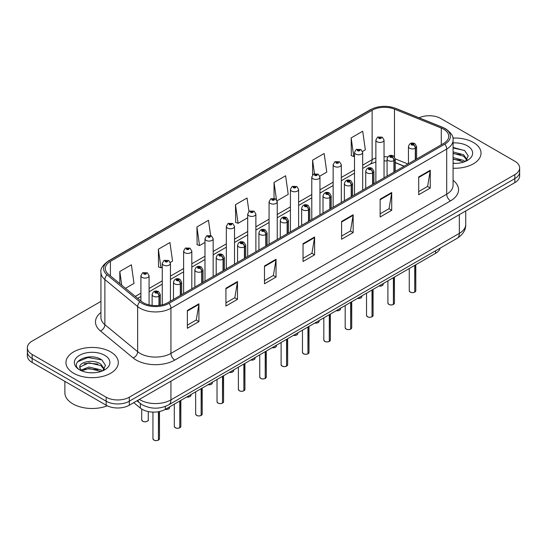 <?xml version="1.0" encoding="UTF-8"?>
<svg xmlns="http://www.w3.org/2000/svg" width="547" height="547" viewBox="0 0 547 547"><rect width="100%" height="100%" fill="white"/><g stroke="black" fill="none" stroke-linecap="round" stroke-linejoin="round"><path stroke-width="0.82" d="M404.076 166.261L395.262 162.698M440.171 248.126A16.355 9.443 180 0 1 435.583 253.316L165.317 409.354A16.355 9.443 180 0 1 140.353 408.089L133.748 402.647M473.374 142.459A26.174 15.111 0 0 0 452.882 138.076A26.174 15.111 0 0 1 473.374 142.459A26.174 15.111 0 0 1 481.039 153.139A26.174 15.111 0 0 0 473.374 142.459M110.638 351.878A26.174 15.111 0 0 0 82.118 348.603A26.174 15.111 0 0 0 65.961 362.565A26.174 15.111 0 0 0 73.626 373.245A26.174 15.111 0 0 0 102.152 376.527A26.174 15.111 0 0 0 118.309 362.565A26.174 15.111 0 0 0 110.638 351.878A26.174 15.111 0 0 0 82.118 348.603A26.174 15.111 0 0 0 65.961 362.565A26.174 15.111 0 0 0 73.626 373.245A26.174 15.111 0 0 0 102.152 376.527A26.174 15.111 0 0 0 118.309 362.565A26.174 15.111 0 0 0 110.638 351.878M443.61 129.188A17.449 10.072 180 0 1 448.718 136.312A17.449 10.072 180 0 1 443.61 143.437L167.861 302.641A17.449 10.072 180 0 1 141.229 301.294L108.456 274.273A17.449 10.072 180 0 1 105.297 268.495A17.449 10.072 180 0 1 110.405 261.37L372.124 110.268A17.449 10.072 180 0 1 394.476 109.14L441.279 128.06A17.449 10.072 180 0 1 443.61 129.188M444.807 128.497A19.138 11.049 0 0 0 442.249 127.26L395.44 108.34A19.138 11.049 0 0 0 370.928 109.578L109.209 260.68A19.138 11.049 0 0 0 107.068 274.833L139.841 301.855A19.138 11.049 0 0 0 169.05 303.332L444.807 144.128A19.138 11.049 0 0 0 444.807 128.497M100.935 301.39L32.143 341.102A16.355 9.443 0 0 0 27.35 347.783L27.35 355.796A16.355 9.443 0 0 0 32.143 362.476L106.166 405.218L106.166 401.204A16.355 9.443 0 0 0 129.304 401.204L514.857 178.609A16.355 9.443 0 0 0 519.65 171.929A16.355 9.443 0 0 1 514.857 178.609L129.304 401.204A16.355 9.443 0 0 1 106.166 401.204L32.143 358.47L106.166 401.204L106.166 397.197A16.355 9.443 0 0 0 129.304 397.197L514.857 174.602A16.355 9.443 0 0 0 519.65 167.922A16.355 9.443 0 0 0 514.857 161.242L440.834 118.508A16.355 9.443 0 0 0 419.07 117.796M27.35 351.789A16.355 9.443 0 0 0 32.143 358.47A16.355 9.443 0 0 1 27.35 351.789M187.368 310.477L187.368 328.282L198.93 321.609L198.93 303.797L187.368 310.477M187.368 325.123L196.277 319.981L198.889 304.392A4.362 2.516 -120 0 0 198.93 303.797M196.195 320.029L198.93 321.609M225.925 288.214L225.925 306.026L237.487 299.346L237.487 281.541L225.925 288.214M225.925 302.867L234.834 297.718L237.439 282.129A4.362 2.516 -120 0 0 237.487 281.541M234.752 297.766L237.487 299.346M264.481 265.958L264.481 283.763L276.044 277.083L276.044 259.278L264.481 265.958M264.481 280.604L273.384 275.462L275.996 259.866A4.362 2.516 -120 0 0 276.044 259.278M273.309 275.503L276.044 277.083M418.701 176.913L418.701 194.725L430.27 188.045L430.27 170.24L418.701 176.913M418.701 191.566L427.61 186.424L430.222 170.828A4.362 2.516 -120 0 0 430.27 170.24M427.528 186.465L430.27 188.045M380.144 199.176L380.144 216.981L391.714 210.308L391.714 192.496L380.144 199.176M380.144 213.822L389.054 208.68L391.666 193.091A4.362 2.516 -120 0 0 391.714 192.496M388.979 208.728L391.714 210.308M341.588 221.439L341.588 239.244L353.157 232.564L353.157 214.759L341.588 221.439M341.588 236.085L350.497 230.943L353.109 215.347A4.362 2.516 -120 0 0 353.157 214.759M350.422 230.984L353.157 232.564M303.031 243.695L303.031 261.507L314.6 254.827L314.6 237.015L303.031 243.695M303.031 258.341L311.94 253.199L314.552 237.61A4.362 2.516 -120 0 0 314.6 237.015M311.865 253.247L314.6 254.827M453.08 168.216A26.174 15.111 0 0 0 481.039 153.139A26.174 15.111 0 0 1 453.08 168.216M27.35 347.783A16.355 9.443 0 0 0 32.143 354.463L106.166 397.197M170.302 262.444L172.551 261.145L169.939 242.54L158.37 249.213L158.562 266.915M125.489 288.317L133.994 283.408L131.383 264.796L119.814 271.476L119.814 283.64M277.097 200.783L288.214 194.363L285.609 175.758L274.04 182.438L274.04 198.301M319.817 176.12L326.771 172.107L324.159 153.502L312.597 160.175L312.597 174.931M362.538 151.457L365.328 149.844L362.716 131.239L351.153 137.919L351.338 155.615M210.629 235.47L208.496 220.277L196.927 226.957L197.111 244.659M248.947 211.511L247.053 198.021L235.483 204.694L235.668 222.397M235.483 204.694L238.095 223.306L247.702 217.754M238.095 223.306L235.483 222.328M274.04 182.438L276.454 199.621M312.597 160.175L314.498 173.748M351.153 137.919L353.765 156.524L354.504 156.093M353.765 156.524L351.153 155.546M196.927 226.957L199.539 245.562L204.981 242.417M199.539 245.562L196.927 244.584M158.37 249.213L160.982 267.825L162.268 267.086M160.982 267.825L158.37 266.847M119.814 271.476L121.749 285.233M106.166 405.218A16.355 9.443 0 0 0 129.304 405.218L514.857 182.616A16.355 9.443 0 0 0 519.65 175.936L519.65 167.922M414.722 292.153C412.78 292.782 411.282 292.761 410.243 292.098L409.259 290.71A3.268 1.887 0 0 0 410.216 292.043A3.268 1.887 0 0 0 414.742 292.105L414.667 292.146A3.166 1.826 180 0 1 410.298 292.091M414.742 291.968L414.947 265.233M415.549 159.635L415.549 148.148A2.728 1.641 -122.2 0 0 413.539 144.859A1.361 0.786 0 0 0 413.498 143.772A1.361 0.786 0 0 0 411.57 143.772A1.361 0.786 0 0 0 411.57 144.887A1.361 0.786 0 0 0 413.45 144.907L411.987 144.326L412.917 144.107L413.539 144.859M413.45 144.907A2.728 1.504 62.1 0 1 415.296 148.292A4.089 2.359 180 0 1 409.641 148.223A4.089 2.359 180 0 1 408.445 146.555C409.491 143.198 411.624 142.227 414.858 143.635L416.623 146.555A4.089 2.359 180 0 1 415.549 148.148M415.296 159.786L415.296 148.292M414.742 292.105L414.742 265.35M384.042 177.83L384.042 140.073A4.089 2.359 180 0 1 381.519 142.254A4.089 2.359 180 0 1 377.061 141.741A4.089 2.359 180 0 1 375.864 140.073L377.492 137.235A2.728 1.641 57.8 0 1 378.948 137.318A1.361 0.786 0 0 0 378.989 138.405A1.361 0.786 0 0 0 380.917 138.405A1.361 0.786 0 0 0 380.917 137.29A1.361 0.786 0 0 0 379.03 137.27L380.336 137.625L379.57 138.07L379.584 137.618M379.03 137.27A2.728 1.504 -117.9 0 0 377.758 137.085A2.728 1.504 -117.9 0 0 377.635 137.16M379.55 138.063L378.948 137.318M379.57 138.07L379.55 137.639M393.361 304.488C391.42 305.11 389.922 305.089 388.883 304.426L387.898 303.045A3.268 1.887 0 0 0 388.855 304.378A3.268 1.887 0 0 0 393.382 304.433L393.307 304.481A3.166 1.826 180 0 1 388.938 304.419M393.382 304.303L393.587 277.561M394.189 171.97L394.189 160.483A2.728 1.641 -122.2 0 0 392.178 157.187A1.361 0.786 0 0 0 392.137 156.1A1.361 0.786 0 0 0 390.209 156.1A1.361 0.786 0 0 0 390.209 157.215A1.361 0.786 0 0 0 392.096 157.242L390.626 156.661L391.556 156.435L392.178 157.187M392.096 157.242A2.728 1.504 62.1 0 1 393.936 160.627A4.089 2.359 180 0 1 388.281 160.551A4.089 2.359 180 0 1 387.085 158.883C388.131 155.533 390.264 154.555 393.498 155.97L395.262 158.883A4.089 2.359 180 0 1 394.189 160.483M393.936 172.114L393.936 160.627M393.382 304.433L393.382 277.678M372.001 316.816C370.059 317.445 368.562 317.424 367.522 316.761L366.538 315.373A3.268 1.887 0 0 0 367.502 316.713A3.268 1.887 0 0 0 372.022 316.768L371.946 316.809A3.166 1.826 180 0 1 367.577 316.754M372.022 316.631L372.227 289.896M372.828 184.298L372.828 172.811A2.728 1.641 -122.2 0 0 370.818 169.522A1.361 0.786 0 0 0 370.777 168.435A1.361 0.786 0 0 0 368.849 168.435A1.361 0.786 0 0 0 368.849 169.549A1.361 0.786 0 0 0 370.736 169.57L369.266 168.989L370.196 168.77L370.818 169.522M370.736 169.57A2.728 1.504 62.1 0 1 372.575 172.955A4.089 2.359 180 0 1 366.921 172.886A4.089 2.359 180 0 1 365.724 171.218C366.77 167.861 368.904 166.89 372.138 168.298L373.902 171.218A4.089 2.359 180 0 1 372.828 172.811M372.575 184.448L372.575 172.955M372.022 316.768L372.022 290.013M350.641 329.15C348.699 329.773 347.201 329.752 346.162 329.089L345.178 327.708A3.268 1.887 0 0 0 346.142 329.041A3.268 1.887 0 0 0 350.661 329.096L350.586 329.144A3.166 1.826 180 0 1 346.217 329.089M350.661 328.966L350.866 302.231M351.468 196.633L351.468 185.146A2.728 1.641 -122.2 0 0 349.458 181.857A1.361 0.786 0 0 0 349.417 180.763A1.361 0.786 0 0 0 347.489 180.763A1.361 0.786 0 0 0 347.489 181.877A1.361 0.786 0 0 0 349.376 181.905L347.906 181.324L348.836 181.098L349.458 181.857M349.376 181.905A2.728 1.504 62.1 0 1 351.215 185.289A4.089 2.359 180 0 1 345.56 185.221A4.089 2.359 180 0 1 344.364 183.546C345.41 180.195 347.55 179.225 350.777 180.633L352.541 183.546A4.089 2.359 180 0 1 351.468 185.146M351.215 196.776L351.215 185.289M350.661 329.096L350.661 302.347M329.28 341.478C327.338 342.107 325.848 342.087 324.802 341.424L323.824 340.036A3.268 1.887 0 0 0 324.781 341.376A3.268 1.887 0 0 0 329.301 341.431L329.226 341.472A3.166 1.826 180 0 1 324.856 341.417M329.301 341.294L329.506 314.559M330.108 208.968L330.108 197.474A2.728 1.641 -122.2 0 0 328.097 194.185A1.361 0.786 0 0 0 328.056 193.098A1.361 0.786 0 0 0 326.128 193.098A1.361 0.786 0 0 0 326.128 194.212A1.361 0.786 0 0 0 328.015 194.233L326.545 193.652L327.475 193.433L328.097 194.185M328.015 194.233A2.728 1.504 62.1 0 1 329.855 197.624A4.089 2.359 180 0 1 324.2 197.549A4.089 2.359 180 0 1 323.003 195.881C324.05 192.523 326.19 191.553 329.417 192.961L331.181 195.881A4.089 2.359 180 0 1 330.108 197.474M329.855 209.111L329.855 197.624M329.301 341.431L329.301 314.675M362.682 190.158L362.682 152.408A4.089 2.359 180 0 1 360.158 154.589A4.089 2.359 180 0 1 355.7 154.076A4.089 2.359 180 0 1 354.504 152.408L356.131 149.57A2.728 1.641 57.8 0 1 357.588 149.652A1.361 0.786 0 0 0 357.629 150.74A1.361 0.786 0 0 0 359.557 150.74A1.361 0.786 0 0 0 359.557 149.625A1.361 0.786 0 0 0 357.67 149.598L359.14 150.179L358.21 150.404L357.588 149.652M358.223 150.411L358.223 149.946M357.67 149.598A2.728 1.504 -117.9 0 0 356.398 149.42A2.728 1.504 -117.9 0 0 356.275 149.495M358.189 150.391L358.189 149.967M341.321 202.493L341.321 164.736A4.089 2.359 180 0 1 338.798 166.924A4.089 2.359 180 0 1 334.34 166.411A4.089 2.359 180 0 1 333.144 164.736L334.778 161.898A2.728 1.641 57.8 0 1 336.227 161.98A1.361 0.786 0 0 0 336.268 163.068A1.361 0.786 0 0 0 338.196 163.068A1.361 0.786 0 0 0 338.196 161.96A1.361 0.786 0 0 0 336.309 161.933L337.615 162.288L336.849 162.732L336.863 162.281M336.309 161.933A2.728 1.504 -117.9 0 0 335.037 161.748A2.728 1.504 -117.9 0 0 334.914 161.83M336.829 162.726L336.227 161.98M336.849 162.732L336.829 162.302M319.961 214.821L319.961 177.071A4.089 2.359 180 0 1 317.438 179.252A4.089 2.359 180 0 1 312.98 178.739A4.089 2.359 180 0 1 311.783 177.071L313.417 174.233A2.728 1.641 57.8 0 1 314.867 174.315A1.361 0.786 0 0 0 314.908 175.402A1.361 0.786 0 0 0 316.836 175.402A1.361 0.786 0 0 0 316.836 174.288A1.361 0.786 0 0 0 314.949 174.267L316.419 174.849L315.489 175.067L314.867 174.315M315.503 175.074L315.503 174.616M314.949 174.267A2.728 1.504 -117.9 0 0 313.677 174.083A2.728 1.504 -117.9 0 0 313.554 174.158M315.489 175.067L315.469 174.63M453.08 163.211L456.041 163.382M453.08 157.557L463.582 160.408L465.025 161.563M453.08 158.972L463.842 162.001M453.08 151.902L463.582 154.753L467.124 159.649M453.08 153.317L463.582 156.168L466.844 160.011M453.08 163.355A17.777 10.263 0 0 0 467.439 160.401A17.777 10.263 0 0 0 467.439 145.885A17.777 10.263 0 0 0 453.08 142.931M465.442 161.392L468.232 155.922L464.704 150.616L453.08 147.437M453.08 147.984L464.465 150.452M453.08 153.639L460.526 154.61M453.08 159.293L460.526 160.264M64.874 381.368L64.874 392.746A27.261 15.74 0 0 0 72.854 403.877A27.261 15.74 0 0 0 107.321 405.819M89.154 372.685L93.311 372.808M81.004 370.073L88.942 367.044L100.853 369.834L102.289 370.989M81.735 370.839L88.942 368.459L101.113 371.427M81.127 370.627L79.855 367.639A12.328 7.118 0 0 0 81.845 370.934M104.388 369.068L100.853 364.179C93.448 358.654 78.228 362.066 79.855 367.639L79.807 367.099M79.883 367.816L80.224 366.893L88.942 362.805L100.853 365.587L104.115 369.437M102.713 370.811L105.496 365.348L101.974 360.035C89.503 351.071 67.336 362.887 80.135 370.128L80.765 370.517M104.703 355.304A17.777 10.263 0 0 0 79.561 355.304A17.777 10.263 0 0 0 79.561 369.82A17.777 10.263 0 0 0 104.703 369.82A17.777 10.263 0 0 0 104.703 355.304M77.53 361.82L87.971 357.533L101.735 359.878M84.053 363.899L87.971 363.187L97.797 364.028M84.053 369.553L87.971 368.842L97.797 369.683M307.92 353.813C305.978 354.435 304.488 354.422 303.441 353.759L302.464 352.371A3.268 1.887 0 0 0 303.421 353.704A3.268 1.887 0 0 0 307.94 353.765L307.872 353.806A3.166 1.826 180 0 1 303.496 353.752M307.94 353.629L308.146 326.894M308.747 221.296L308.747 209.809A2.728 1.641 -122.2 0 0 306.737 206.52A1.361 0.786 0 0 0 306.696 205.433A1.361 0.786 0 0 0 304.768 205.433A1.361 0.786 0 0 0 304.768 206.54A1.361 0.786 0 0 0 306.655 206.568L305.185 205.987L306.115 205.761L306.737 206.52M306.655 206.568A2.728 1.504 62.1 0 1 308.494 209.952A4.089 2.359 180 0 1 302.84 209.884A4.089 2.359 180 0 1 301.643 208.216C302.689 204.858 304.829 203.887 308.057 205.296L309.821 208.216A4.089 2.359 180 0 1 308.747 209.809M308.494 221.446L308.494 209.952M307.94 353.765L307.94 327.01M286.56 366.148C284.618 366.77 283.127 366.75 282.081 366.087L281.103 364.705A3.268 1.887 0 0 0 282.061 366.039A3.268 1.887 0 0 0 286.58 366.093L286.512 366.134A3.166 1.826 180 0 1 282.136 366.08M286.58 365.964L286.785 339.222M287.387 233.631L287.387 222.137A2.728 1.641 -122.2 0 0 285.377 218.848A1.361 0.786 0 0 0 285.336 217.761A1.361 0.786 0 0 0 283.408 217.761A1.361 0.786 0 0 0 283.408 218.875A1.361 0.786 0 0 0 285.295 218.896L283.825 218.321L284.761 218.096L285.377 218.848M285.295 218.896A2.728 1.504 62.1 0 1 287.134 222.287A4.089 2.359 180 0 1 281.479 222.212A4.089 2.359 180 0 1 280.283 220.544C281.329 217.186 283.469 216.215 286.696 217.631L288.46 220.544A4.089 2.359 180 0 1 287.387 222.137M287.134 233.774L287.134 222.287M286.58 366.093L286.58 339.338M265.199 378.476C263.257 379.105 261.767 379.085 260.721 378.421L259.743 377.033A3.268 1.887 0 0 0 260.7 378.367A3.268 1.887 0 0 0 265.22 378.428L265.151 378.469A3.166 1.826 180 0 1 260.775 378.415M265.22 378.292L265.425 351.557M266.027 245.959L266.027 234.472A2.728 1.641 -122.2 0 0 264.016 231.183A1.361 0.786 0 0 0 263.975 230.096A1.361 0.786 0 0 0 262.047 230.096A1.361 0.786 0 0 0 262.047 231.21A1.361 0.786 0 0 0 263.934 231.231L262.464 230.649L263.401 230.431L264.016 231.183M263.934 231.231A2.728 1.504 62.1 0 1 265.774 234.615A4.089 2.359 180 0 1 260.119 234.547A4.089 2.359 180 0 1 258.922 232.878C259.969 229.521 262.109 228.55 265.343 229.959L267.1 232.878A4.089 2.359 180 0 1 266.027 234.472M265.774 246.109L265.774 234.615M265.22 378.428L265.22 351.673M298.6 227.155L298.6 189.406A4.089 2.359 180 0 1 296.077 191.587A4.089 2.359 180 0 1 291.619 191.074A4.089 2.359 180 0 1 290.423 189.406L292.057 186.568A2.728 1.641 57.8 0 1 293.507 186.643A1.361 0.786 0 0 0 293.548 187.73A1.361 0.786 0 0 0 295.476 187.73A1.361 0.786 0 0 0 295.476 186.623A1.361 0.786 0 0 0 293.589 186.595L295.059 187.177L294.129 187.402L293.507 186.643M294.142 187.409L294.142 186.944M293.589 186.595A2.728 1.504 -117.9 0 0 292.317 186.411A2.728 1.504 -117.9 0 0 292.194 186.493M294.108 187.389L294.108 186.965M277.24 239.483L277.24 201.734A4.089 2.359 180 0 1 274.717 203.915A4.089 2.359 180 0 1 270.259 203.402A4.089 2.359 180 0 1 269.062 201.734L270.697 198.896A2.728 1.641 57.8 0 1 272.146 198.978A1.361 0.786 0 0 0 272.187 200.065A1.361 0.786 0 0 0 274.115 200.065A1.361 0.786 0 0 0 274.115 198.951A1.361 0.786 0 0 0 272.235 198.93L273.698 199.511L272.768 199.73L272.146 198.978M272.782 199.744L272.782 199.279M272.235 198.93A2.728 1.504 -117.9 0 0 270.956 198.746A2.728 1.504 -117.9 0 0 270.84 198.821M272.748 199.723L272.748 199.299M255.88 251.818L255.88 214.068A4.089 2.359 180 0 1 253.357 216.25A4.089 2.359 180 0 1 248.899 215.737A4.089 2.359 180 0 1 247.702 214.068L249.336 211.231A2.728 1.641 57.8 0 1 250.786 211.313A1.361 0.786 0 0 0 250.827 212.4A1.361 0.786 0 0 0 252.755 212.4A1.361 0.786 0 0 0 252.755 211.286A1.361 0.786 0 0 0 250.875 211.258L252.181 211.621L251.408 212.065L251.422 211.607M250.875 211.258A2.728 1.504 -117.9 0 0 249.596 211.08A2.728 1.504 -117.9 0 0 249.48 211.156M251.394 212.051L250.786 211.313M251.408 212.065L251.394 211.627M243.839 390.811C241.897 391.433 240.406 391.413 239.36 390.749L238.383 389.368A3.268 1.887 0 0 0 239.34 390.702A3.268 1.887 0 0 0 243.866 390.756L243.791 390.804A3.166 1.826 180 0 1 239.415 390.749M243.866 390.626L244.065 363.885M244.666 258.293L244.666 246.806A2.728 1.641 -122.2 0 0 242.656 243.518A1.361 0.786 0 0 0 242.615 242.424A1.361 0.786 0 0 0 240.687 242.424A1.361 0.786 0 0 0 240.687 243.538A1.361 0.786 0 0 0 242.574 243.565L241.111 242.984L242.041 242.759L242.656 243.518M242.574 243.565A2.728 1.504 62.1 0 1 244.413 246.95A4.089 2.359 180 0 1 238.759 246.882A4.089 2.359 180 0 1 237.562 245.206C238.608 241.856 240.748 240.878 243.983 242.294L245.74 245.206A4.089 2.359 180 0 1 244.666 246.806M244.413 258.437L244.413 246.95M243.866 390.756L243.866 364.001M222.479 403.139C220.537 403.768 219.046 403.748 218 403.084L217.022 401.696A3.268 1.887 0 0 0 217.98 403.036A3.268 1.887 0 0 0 222.506 403.091L222.431 403.132A3.166 1.826 180 0 1 218.055 403.077M222.506 402.954L222.704 376.22M223.306 270.628L223.306 259.134A2.728 1.641 -122.2 0 0 221.296 255.846A1.361 0.786 0 0 0 221.255 254.758A1.361 0.786 0 0 0 219.326 254.758A1.361 0.786 0 0 0 219.326 255.873A1.361 0.786 0 0 0 221.214 255.893L219.75 255.312L220.68 255.093L221.296 255.846M221.214 255.893A2.728 1.504 62.1 0 1 223.053 259.285A4.089 2.359 180 0 1 217.398 259.21A4.089 2.359 180 0 1 216.202 257.541C217.248 254.184 219.388 253.213 222.622 254.622L224.379 257.541A4.089 2.359 180 0 1 223.306 259.134M223.053 270.772L223.053 259.285M222.506 403.091L222.506 376.336M201.118 415.474C199.176 416.096 197.686 416.082 196.64 415.419L195.662 414.031A3.268 1.887 0 0 0 196.619 415.364A3.268 1.887 0 0 0 201.146 415.426L201.07 415.467A3.166 1.826 180 0 1 196.694 415.412M201.146 415.289L201.344 388.555M201.946 282.956L201.946 271.469A2.728 1.641 -122.2 0 0 199.935 268.18A1.361 0.786 0 0 0 199.894 267.093A1.361 0.786 0 0 0 197.966 267.093A1.361 0.786 0 0 0 197.966 268.201A1.361 0.786 0 0 0 199.853 268.228L198.39 267.647L199.32 267.421L199.935 268.18M199.853 268.228A2.728 1.504 62.1 0 1 201.699 271.613A4.089 2.359 180 0 1 196.045 271.544A4.089 2.359 180 0 1 194.841 269.876C195.888 266.519 198.028 265.548 201.262 266.957L203.026 269.876A4.089 2.359 180 0 1 201.946 271.469M201.699 283.1L201.699 271.613M201.146 415.426L201.146 388.671M179.758 427.802C177.816 428.431 176.325 428.41 175.279 427.747L174.302 426.359A3.268 1.887 0 0 0 175.259 427.699A3.268 1.887 0 0 0 179.785 427.754L179.71 427.795A3.166 1.826 180 0 1 175.334 427.74M179.785 427.624L179.984 400.883M180.585 295.291L180.585 283.797A2.728 1.641 -122.2 0 0 178.575 280.508A1.361 0.786 0 0 0 178.534 279.421A1.361 0.786 0 0 0 176.613 279.421A1.361 0.786 0 0 0 176.613 280.536A1.361 0.786 0 0 0 178.493 280.556L177.03 279.982L177.96 279.756L178.575 280.508M178.493 280.556A2.728 1.504 62.1 0 1 180.339 283.948A4.089 2.359 180 0 1 174.684 283.872A4.089 2.359 180 0 1 173.481 282.204C174.527 278.847 176.667 277.876 179.901 279.285L181.666 282.204A4.089 2.359 180 0 1 180.585 283.797M180.339 295.435L180.339 283.948M179.785 427.754L179.785 400.999M158.404 440.137C156.456 440.766 154.965 440.745 153.926 440.082L152.941 438.694A3.268 1.887 0 0 0 153.898 440.027A3.268 1.887 0 0 0 158.425 440.089L158.35 440.13A3.166 1.826 180 0 1 153.98 440.075M158.425 439.952L158.623 411.686M159.232 305.363L159.232 296.132A2.728 1.641 -122.2 0 0 157.221 292.843A1.361 0.786 0 0 0 157.18 291.756A1.361 0.786 0 0 0 155.252 291.756A1.361 0.786 0 0 0 155.252 292.871A1.361 0.786 0 0 0 157.133 292.891L155.669 292.31L156.599 292.091L157.221 292.843M157.133 292.891A2.728 1.504 62.1 0 1 158.979 296.276A4.089 2.359 180 0 1 153.324 296.207A4.089 2.359 180 0 1 152.121 294.539C153.167 291.182 155.307 290.211 158.541 291.619L160.305 294.539A4.089 2.359 180 0 1 159.232 296.132M158.979 305.39L158.979 296.276M158.425 440.089L158.425 411.727M234.519 264.153L234.519 226.396A4.089 2.359 180 0 1 231.996 228.578A4.089 2.359 180 0 1 227.538 228.072A4.089 2.359 180 0 1 226.342 226.396L227.976 223.559A2.728 1.641 57.8 0 1 229.425 223.641A1.361 0.786 0 0 0 229.466 224.728A1.361 0.786 0 0 0 231.395 224.728A1.361 0.786 0 0 0 231.395 223.614A1.361 0.786 0 0 0 229.514 223.593L230.978 224.174L230.048 224.393L229.425 223.641M230.068 224.407L230.068 223.942M229.514 223.593A2.728 1.504 -117.9 0 0 228.236 223.408A2.728 1.504 -117.9 0 0 228.12 223.484M230.034 224.386L230.034 223.962M213.166 276.481L213.166 238.731A4.089 2.359 180 0 1 210.636 240.912A4.089 2.359 180 0 1 206.185 240.4A4.089 2.359 180 0 1 204.981 238.731L206.616 235.894A2.728 1.641 57.8 0 1 208.065 235.976A1.361 0.786 0 0 0 208.106 237.063A1.361 0.786 0 0 0 210.034 237.063A1.361 0.786 0 0 0 210.034 235.948A1.361 0.786 0 0 0 208.154 235.928L209.617 236.502L208.687 236.728L208.065 235.976M208.708 236.735L208.708 236.27M208.154 235.928A2.728 1.504 -117.9 0 0 206.875 235.743A2.728 1.504 -117.9 0 0 206.759 235.819M208.687 236.728L208.674 236.29M191.806 288.816L191.806 251.066A4.089 2.359 180 0 1 189.276 253.247A4.089 2.359 180 0 1 184.824 252.735A4.089 2.359 180 0 1 183.621 251.066L185.255 248.222A2.728 1.641 57.8 0 1 186.712 248.304A1.361 0.786 0 0 0 186.753 249.391A1.361 0.786 0 0 0 188.674 249.391A1.361 0.786 0 0 0 188.674 248.283A1.361 0.786 0 0 0 186.794 248.256L188.257 248.837L187.327 249.063L186.712 248.304M187.347 249.07L187.347 248.605M186.794 248.256A2.728 1.504 -117.9 0 0 185.515 248.071A2.728 1.504 -117.9 0 0 185.399 248.153M187.327 249.063L187.313 248.625M170.445 301.144L170.445 263.394A4.089 2.359 180 0 1 167.915 265.575A4.089 2.359 180 0 1 163.464 265.063A4.089 2.359 180 0 1 162.268 263.394L163.895 260.557A2.728 1.641 57.8 0 1 165.351 260.639A1.361 0.786 0 0 0 165.392 261.726A1.361 0.786 0 0 0 167.32 261.726A1.361 0.786 0 0 0 167.32 260.611A1.361 0.786 0 0 0 165.433 260.591L166.739 260.946L165.967 261.391L165.987 260.94M165.433 260.591A2.728 1.504 -117.9 0 0 164.155 260.406A2.728 1.504 -117.9 0 0 164.038 260.481M165.953 261.384L165.351 260.639M165.967 261.391L165.953 260.96M149.085 304.877L149.085 275.729A4.089 2.359 180 0 1 146.562 277.91A4.089 2.359 180 0 1 142.104 277.397A4.089 2.359 180 0 1 140.907 275.729L142.535 272.891A2.728 1.641 57.8 0 1 143.991 272.967A1.361 0.786 0 0 0 144.032 274.061A1.361 0.786 0 0 0 145.96 274.061A1.361 0.786 0 0 0 145.96 272.946A1.361 0.786 0 0 0 144.073 272.919L145.536 273.5L144.606 273.726L144.627 273.268M144.073 272.919A2.728 1.504 -117.9 0 0 142.801 272.734A2.728 1.504 -117.9 0 0 142.678 272.816M144.593 273.712L143.991 272.967M144.606 273.726L144.593 273.288M435.583 250.772L435.583 253.316M140.353 403.549L140.353 408.089M165.317 406.448L165.317 409.354A3.268 1.887 0 0 0 169.625 407.556L169.385 408.281L167.922 409.252L165.269 409.382M453.08 180.291A27.261 15.74 180 0 1 450.55 200.865L174.801 360.07A5.449 3.145 60 0 1 170.944 353.396L446.694 194.192A21.812 12.595 0 0 0 453.08 185.283L453.08 140.141A21.812 12.595 180 0 1 446.694 149.044A5.449 3.145 -120 0 0 444.807 144.128M174.801 360.07A27.261 15.74 180 0 1 136.244 360.07A27.261 15.74 180 0 1 133.188 357.97L100.416 330.949A27.261 15.74 180 0 1 100.935 312.474M140.1 353.396A21.812 12.595 0 0 0 170.944 353.396L170.944 308.248A21.812 12.595 180 0 1 137.653 306.566L104.88 279.544A21.812 12.595 180 0 1 100.935 272.324L100.935 317.465A21.812 12.595 0 0 0 104.88 324.686L137.653 351.714A21.812 12.595 0 0 0 140.1 353.396M453.08 140.141C453.791 136.709 451.289 132.907 445.566 128.743L442.694 127.348A5.449 2.55 112 0 0 442.249 127.26M442.694 127.348L395.891 108.429C386.859 105.236 378.285 105.694 370.169 109.817A5.449 3.145 60 0 1 370.928 109.578M109.209 260.68A5.449 3.145 -120 0 0 108.45 260.919C102.727 265.097 100.217 268.898 100.935 272.324M107.068 274.833A5.449 3.644 129.5 0 0 104.88 279.544L104.88 324.686A5.449 3.644 -50.5 0 1 100.416 330.949M395.891 108.429A5.449 2.55 112 0 0 395.44 108.34M139.841 301.855A5.449 3.644 129.5 0 0 137.653 306.566L137.653 351.714A5.449 3.644 -50.5 0 1 133.188 357.97M169.05 303.332A5.449 3.145 60 0 1 170.944 308.248L446.694 149.044L446.694 194.192A5.449 3.145 60 0 0 450.55 200.865M129.304 397.197L129.304 405.218M514.857 174.602L514.857 182.616M32.143 354.463L32.143 362.476M110.405 261.37L110.405 275.886M441.279 128.06L441.279 144.784M394.476 109.14L394.476 156.77M407.966 164.011L395.262 158.876L395.262 171.348M387.755 156.914A17.449 10.072 0 0 0 384.042 156.736M375.864 158.042A17.449 10.072 0 0 0 372.124 159.683L362.682 165.139M372.124 110.268L372.124 159.683A9.812 5.668 60 0 1 370.093 164.182L362.682 168.455M354.504 169.864L341.321 177.474M333.144 182.192L319.961 189.802M311.783 194.527L298.6 202.137M290.423 206.855L277.24 214.465M269.062 219.19L255.88 226.8M247.702 231.518L234.519 239.128M226.342 243.853L213.166 251.463M204.981 256.187L191.806 263.798M183.621 268.515L170.445 276.126M162.268 280.85L149.085 288.46M140.907 293.178L135.307 296.412M404.233 166.172L396.425 163.013A9.812 4.595 -68 0 1 395.262 162.001M303.031 244.263L314.552 237.61M341.588 222L353.109 215.347M380.144 199.737L391.666 193.091M418.701 177.481L430.222 170.828M264.481 266.519L275.996 259.866M225.925 288.782L237.439 282.129M187.368 311.038L198.889 304.392M139.348 399.413A21.812 12.595 0 0 0 140.1 399.871A21.812 12.595 0 0 0 170.944 399.871L459.336 233.371A21.812 12.595 0 0 0 465.729 224.461C465.887 229.877 463.001 234.506 457.08 238.362L168.681 404.862A10.906 6.297 60 0 0 170.944 399.871L170.944 381.17M459.336 214.67L459.336 233.371A10.906 6.297 60 0 1 457.08 238.362M137.919 400.24A10.906 7.296 129.5 0 0 139.649 402.995L136.969 400.787M414.947 291.989A3.268 1.887 0 0 0 415.802 290.71L415.802 264.734M378.927 286.026A3.268 1.887 0 0 0 383.221 284.235L382.982 284.966L381.519 285.931L378.866 286.06M382.23 285.589A3.166 1.826 180 0 1 378.9 286.04M393.587 304.317A3.268 1.887 0 0 0 394.442 303.045L394.442 277.069M372.227 316.651A3.268 1.887 0 0 0 373.081 315.373L373.081 289.397M350.866 328.979A3.268 1.887 0 0 0 351.721 327.708L351.721 301.732M329.506 341.314A3.268 1.887 0 0 0 330.361 340.036L330.361 314.067M357.567 298.361A3.268 1.887 0 0 0 361.861 296.563L361.622 297.294L360.158 298.265L357.512 298.388M360.87 297.924A3.166 1.826 180 0 1 357.54 298.375M336.207 310.689A3.268 1.887 0 0 0 340.507 308.898L340.261 309.629L338.798 310.6L336.152 310.723M339.509 310.252A3.166 1.826 180 0 1 336.179 310.71M318.149 322.586A3.166 1.826 180 0 1 314.819 323.038A3.268 1.887 0 0 0 319.147 321.226L318.908 321.957L317.438 322.928L314.792 323.058M308.146 353.649A3.268 1.887 0 0 0 309.007 352.371L309.007 326.395M286.785 365.977A3.268 1.887 0 0 0 287.647 364.705L287.647 338.73M265.425 378.312A3.268 1.887 0 0 0 266.286 377.033L266.286 351.058M293.486 335.352A3.268 1.887 0 0 0 297.787 333.561L297.547 334.292L296.084 335.263L293.431 335.386M296.789 334.921A3.166 1.826 180 0 1 293.459 335.373M272.126 347.687A3.268 1.887 0 0 0 276.426 345.895L276.187 346.627L274.724 347.591L272.071 347.721M275.428 347.249A3.166 1.826 180 0 1 272.098 347.701M250.765 360.022A3.268 1.887 0 0 0 255.066 358.223L254.827 358.955L253.364 359.926L250.711 360.049M254.068 359.584A3.166 1.826 180 0 1 250.738 360.035M244.065 390.64A3.268 1.887 0 0 0 244.926 389.368L244.926 363.393M222.704 402.975A3.268 1.887 0 0 0 223.566 401.696L223.566 375.721M201.344 415.31A3.268 1.887 0 0 0 202.205 414.031L202.205 388.055M179.984 427.638A3.268 1.887 0 0 0 180.845 426.359L180.845 400.39M158.623 439.973A3.268 1.887 0 0 0 159.485 438.694L159.485 411.522M229.405 372.35A3.268 1.887 0 0 0 233.706 370.558L233.466 371.29L232.003 372.254L229.35 372.384A3.166 1.826 180 0 0 232.707 371.912M208.045 384.685A3.268 1.887 0 0 0 212.345 382.886L212.106 383.618L210.643 384.589L207.99 384.719M211.347 384.247A3.166 1.826 180 0 1 208.017 384.698M186.691 397.013A3.268 1.887 0 0 0 190.985 395.221L190.746 395.953L189.283 396.924L186.63 397.047M189.987 396.582A3.166 1.826 180 0 1 186.657 397.033M168.626 408.91A3.166 1.826 180 0 1 165.297 409.361M142.678 421.217A3.268 1.887 0 0 0 146.247 421.628A3.268 1.887 0 0 0 148.264 419.884C149.358 420.711 144.825 422.728 142.705 421.272L141.721 419.884A3.268 1.887 0 0 0 142.678 421.217M147.266 421.245A3.166 1.826 180 0 1 142.76 421.265M370.169 109.817L108.45 260.919M396.425 163.013L395.262 162.582M387.085 160.975L384.042 160.886M375.864 161.926L370.093 164.182M354.504 173.18L341.321 180.79M333.144 185.515L319.961 193.125M311.783 197.843L298.6 205.453M290.423 210.178L277.24 217.788M269.062 222.506L255.88 230.116M247.702 234.841L234.519 242.451M226.342 247.176L213.166 254.786M204.981 259.504L191.806 267.114M183.621 271.838L170.445 279.449M162.268 284.166L149.085 291.777M140.907 296.501L137.673 298.368M168.681 404.862C159.909 409.272 151.129 409.272 142.357 404.862L139.649 402.995M465.729 224.461L465.729 210.978M409.259 290.71L409.259 268.515M408.445 163.738L408.445 146.555M416.623 159.02L416.623 146.555M415.802 290.71L414.92 292.036M383.221 284.235L383.221 283.544M384.042 140.073L382.278 137.16L377.758 137.085M375.864 182.548L375.864 140.073M387.898 303.045L387.898 280.843M387.085 176.072L387.085 158.883M394.442 303.045L393.56 304.371M366.538 315.373L366.538 293.178M365.724 188.4L365.724 171.218M373.902 183.683L373.902 171.218M373.081 315.373L372.199 316.699M345.178 327.708L345.178 305.506M344.364 200.735L344.364 183.546M352.541 196.011L352.541 183.546M351.721 327.708L350.839 329.034M323.824 340.036L323.824 317.841M323.003 213.07L323.003 195.881M331.181 208.345L331.181 195.881M330.361 340.036L329.485 341.362M361.861 296.563L361.861 295.879M362.682 152.408L360.917 149.488L356.398 149.42M354.504 194.882L354.504 152.408M340.507 308.898L340.507 308.207M341.321 164.736L339.557 161.823L335.037 161.748M333.144 207.21L333.144 164.736M319.147 321.226L319.147 320.542M319.961 177.071L318.197 174.151L313.677 174.083M311.783 219.545L311.783 177.071M302.464 352.371L302.464 330.176M301.643 225.398L301.643 208.216M309.821 220.673L309.821 208.216M309.007 352.371L308.125 353.697M281.103 364.705L281.103 342.504M280.283 237.733L280.283 220.544M288.46 233.008L288.46 220.544M287.647 364.705L286.765 366.025M259.743 377.033L259.743 354.839M258.922 250.061L258.922 232.878M267.1 245.343L267.1 232.878M266.286 377.033L265.404 378.36M297.787 333.561L297.787 332.87M298.6 189.406L296.843 186.486L292.317 186.411M290.423 231.873L290.423 189.406M276.426 345.895L276.426 345.205M277.24 201.734L275.483 198.821L270.956 198.746M269.062 244.208L269.062 201.734M255.066 358.223L255.066 357.54M255.88 214.068L254.123 211.149L249.596 211.08M247.702 256.543L247.702 214.068M238.383 389.368L238.383 367.167M237.562 262.396L237.562 245.206M245.74 257.671L245.74 245.206M244.926 389.368L244.044 390.695M217.022 401.696L217.022 379.502M216.202 274.724L216.202 257.541M224.379 270.006L224.379 257.541M223.566 401.696L222.684 403.023M195.662 414.031L195.662 391.837M194.841 287.059L194.841 269.876M203.026 282.334L203.026 269.876M202.205 414.031L201.323 415.358M174.302 426.359L174.302 404.165M173.481 299.394L173.481 282.204M181.666 294.669L181.666 282.204M180.845 426.359L179.963 427.686M152.941 438.694L152.941 412.103M152.121 305.397L152.121 294.539M160.305 305.205L160.305 294.539M159.485 438.694L158.603 440.02M233.706 370.558L233.706 369.868M234.519 226.396L232.762 223.484L228.236 223.408M226.342 268.871L226.342 226.396M212.345 382.886L212.345 382.203M213.166 238.731L211.402 235.812L206.875 235.743M204.981 281.206L204.981 238.731M190.985 395.221L190.985 394.531M191.806 251.066L190.041 248.147L185.515 248.071M183.621 293.534L183.621 251.066M169.625 407.556L169.625 406.865M170.445 263.394L168.681 260.475L164.155 260.406M162.268 304.809L162.268 263.394M148.264 419.884L148.264 411.57M141.721 419.884L141.721 409.074M149.085 275.729L147.321 272.809L142.801 272.734M140.907 301.028L140.907 275.729"/></g></svg>
